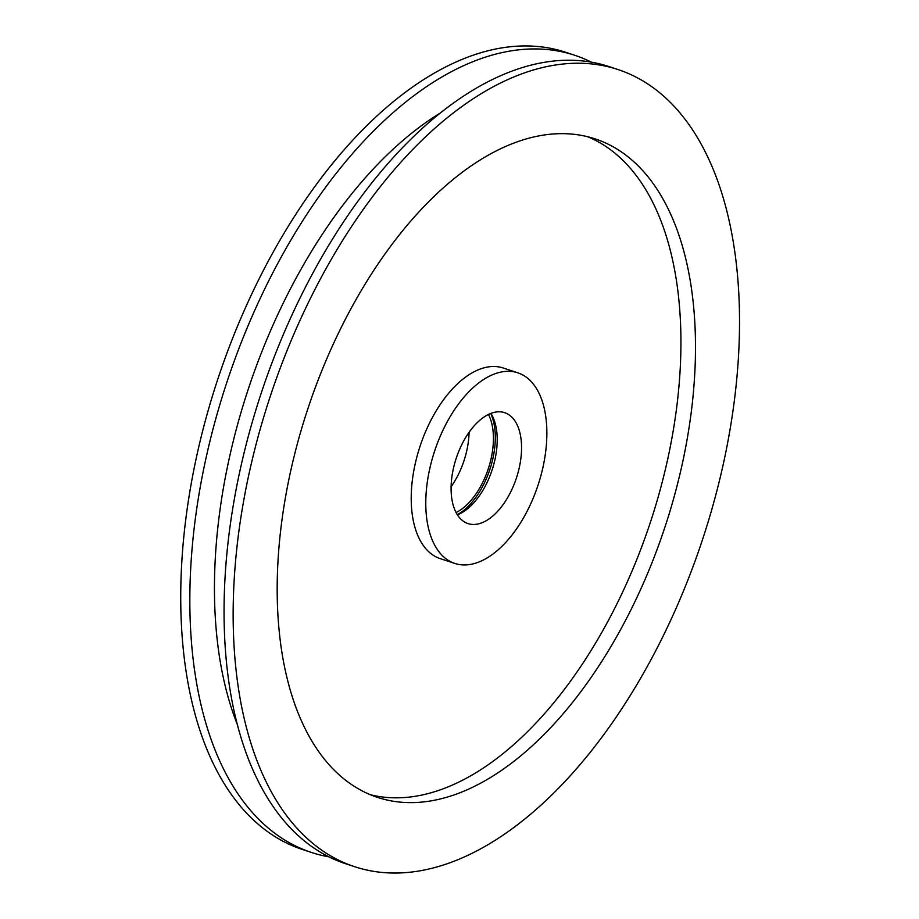 <?xml version="1.0" encoding="UTF-8"?>
<svg xmlns="http://www.w3.org/2000/svg" width="919" height="919" viewBox="0 0 919 919"><rect width="100%" height="100%" fill="white"/><g stroke="black" fill="none" stroke-linecap="round" stroke-linejoin="round"><path stroke-width="1.38" d="M510.585 492.182A58.402 31.671 108.3 0 0 504.623 412.665A58.402 31.671 108.3 0 0 456.238 458.202A58.402 31.671 108.3 0 0 468.012 523.589A58.402 31.671 108.3 0 0 510.585 492.182M528.023 509.459A100.378 54.439 108.3 0 0 517.776 372.804A100.378 54.439 108.3 0 0 434.618 451.068A100.378 54.439 108.3 0 0 454.859 563.45A100.378 54.439 108.3 0 0 528.023 509.459M457.421 514.847A58.402 31.671 108.3 0 0 486.266 484.152A58.402 31.671 108.3 0 0 490.895 413.389M457.317 514.686A61.504 33.36 108.3 0 0 483.773 484.187A61.504 33.36 108.3 0 0 490.723 413.458M456.088 512.526A58.402 31.671 108.3 0 0 482.475 482.9A58.402 31.671 108.3 0 0 488.448 414.458M451.126 486.691A58.402 31.671 108.3 0 0 458.167 474.882A58.402 31.671 108.3 0 0 469.092 432.263M591.25 62.113A419.765 227.671 108.3 0 0 574.547 55.209L565.449 52.211A419.765 227.671 108.3 0 0 217.7 379.478A419.765 227.671 108.3 0 0 302.351 849.455L311.449 852.453A419.765 227.671 108.3 0 0 328.968 856.853M574.547 55.209A419.765 227.671 108.3 0 0 226.798 382.488A419.765 227.671 108.3 0 0 311.449 852.453M439.581 113.451A383.269 207.866 108.3 0 0 237.653 725.332M617.867 69.511L608.769 66.501A419.765 227.671 108.3 0 0 261.019 393.78A419.765 227.671 108.3 0 0 345.67 863.745L354.768 866.755A419.765 227.671 108.3 0 0 660.715 640.98A419.765 227.671 108.3 0 0 617.867 69.511A419.765 227.671 108.3 0 0 270.117 396.778A419.765 227.671 108.3 0 0 354.768 866.755M630.388 610.917A346.762 188.073 108.3 0 0 594.995 138.838A346.762 188.073 108.3 0 0 307.716 409.196A346.762 188.073 108.3 0 0 377.64 797.428A346.762 188.073 108.3 0 0 630.388 610.917M370.449 794.751A346.762 188.073 108.3 0 0 615.833 606.115A346.762 188.073 108.3 0 0 587.62 136.701M517.776 372.804L503.21 368.002A100.378 54.439 108.3 0 0 420.052 446.266A100.378 54.439 108.3 0 0 440.293 558.649L454.859 563.45"/></g></svg>
